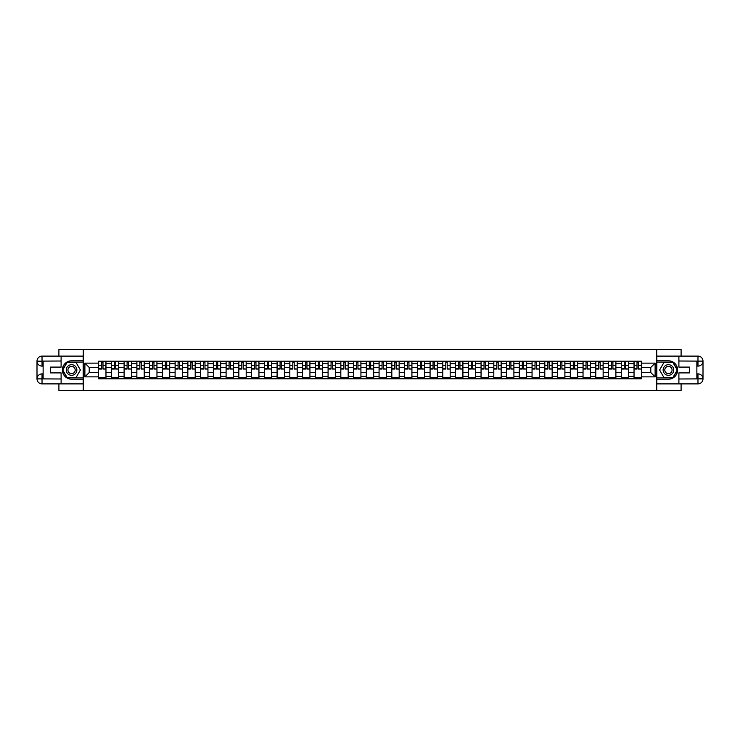 <?xml version="1.0" encoding="UTF-8"?>
<svg xmlns="http://www.w3.org/2000/svg" width="740" height="740" viewBox="0 0 740 740"><rect width="100%" height="100%" fill="white"/><g stroke="black" fill="none" stroke-linecap="round" stroke-linejoin="round"><path stroke-width="1.11" d="M58.904 383.894L58.904 390.433L681.096 390.433L681.096 383.894M681.096 356.107L681.096 349.567L58.904 349.567L58.904 356.107M111.361 378.788L111.361 363.71L105.968 363.71L105.968 378.788M105.968 363.71L105.968 361.213M111.361 363.71L111.361 361.213M118.715 361.213L118.715 378.788M124.107 378.788L124.107 361.213M131.47 361.213L131.47 378.788M136.863 378.788L136.863 361.213M144.217 361.213L144.217 378.788M149.61 378.788L149.61 361.213M156.963 361.213L156.963 378.788M162.356 378.788L162.356 361.213M169.71 361.213L169.71 378.788M175.103 378.788L175.103 361.213M182.456 361.213L182.456 378.788M187.849 378.788L187.849 361.213M195.203 361.213L195.203 378.788M200.596 378.788L200.596 361.213M207.949 361.213L207.949 378.788M213.351 378.788L213.351 361.213M220.705 361.213L220.705 378.788M226.098 378.788L226.098 361.213M233.452 361.213L233.452 378.788M238.844 378.788L238.844 361.213M246.198 361.213L246.198 378.788M251.591 378.788L251.591 361.213M258.945 361.213L258.945 378.788M264.337 378.788L264.337 361.213M271.691 361.213L271.691 378.788M277.084 378.788L277.084 361.213M284.438 361.213L284.438 378.788M289.83 378.788L289.83 361.213M297.193 361.213L297.193 378.788M302.586 378.788L302.586 361.213M309.94 361.213L309.94 378.788M315.332 378.788L315.332 361.213M322.686 361.213L322.686 378.788M328.079 378.788L328.079 361.213M335.433 361.213L335.433 378.788M340.825 378.788L340.825 361.213M348.179 361.213L348.179 378.788M353.572 378.788L353.572 361.213M360.926 361.213L360.926 378.788M366.319 378.788L366.319 361.213M373.682 361.213L373.682 378.788M379.074 378.788L379.074 361.213M386.428 361.213L386.428 378.788M391.821 378.788L391.821 361.213M399.175 361.213L399.175 378.788M404.567 378.788L404.567 361.213M411.921 361.213L411.921 378.788M417.314 378.788L417.314 361.213M424.668 361.213L424.668 378.788M430.06 378.788L430.06 361.213M437.414 361.213L437.414 378.788M442.807 378.788L442.807 361.213M450.17 361.213L450.17 378.788M455.562 378.788L455.562 361.213M462.916 361.213L462.916 378.788M468.309 378.788L468.309 361.213M475.663 361.213L475.663 378.788M481.055 378.788L481.055 361.213M488.409 361.213L488.409 378.788M493.802 378.788L493.802 361.213M501.156 361.213L501.156 378.788M506.549 378.788L506.549 361.213M513.902 361.213L513.902 378.788M519.295 378.788L519.295 361.213M526.649 361.213L526.649 378.788M532.051 378.788L532.051 361.213M539.404 361.213L539.404 378.788M544.797 378.788L544.797 361.213M552.151 361.213L552.151 378.788M557.544 378.788L557.544 361.213M564.898 361.213L564.898 378.788M570.29 378.788L570.29 361.213M577.644 361.213L577.644 378.788M583.037 378.788L583.037 361.213M590.39 361.213L590.39 378.788M595.783 378.788L595.783 361.213M603.137 361.213L603.137 378.788M608.53 378.788L608.53 361.213M615.893 361.213L615.893 378.788M621.285 378.788L621.285 361.213M628.639 361.213L628.639 378.788M634.032 378.788L634.032 361.213M634.032 372.535L628.639 372.535M621.285 372.535L615.893 372.535M608.53 372.535L603.137 372.535M595.783 372.535L590.39 372.535M583.037 372.535L577.644 372.535M570.29 372.535L564.898 372.535M557.544 372.535L552.151 372.535M544.797 372.535L539.404 372.535M532.051 372.535L526.649 372.535M519.295 372.535L513.902 372.535M506.549 372.535L501.156 372.535M493.802 372.535L488.409 372.535M481.055 372.535L475.663 372.535M468.309 372.535L462.916 372.535M455.562 372.535L450.17 372.535M442.807 372.535L437.414 372.535M430.06 372.535L424.668 372.535M417.314 372.535L411.921 372.535M404.567 372.535L399.175 372.535M391.821 372.535L386.428 372.535M379.074 372.535L373.682 372.535M366.319 372.535L360.926 372.535M353.572 372.535L348.179 372.535M340.825 372.535L335.433 372.535M328.079 372.535L322.686 372.535M315.332 372.535L309.94 372.535M302.586 372.535L297.193 372.535M289.83 372.535L284.438 372.535M277.084 372.535L271.691 372.535M264.337 372.535L258.945 372.535M251.591 372.535L246.198 372.535M238.844 372.535L233.452 372.535M226.098 372.535L220.705 372.535M213.351 372.535L207.949 372.535M200.596 372.535L195.203 372.535M187.849 372.535L182.456 372.535M175.103 372.535L169.71 372.535M162.356 372.535L156.963 372.535M149.61 372.535L144.217 372.535M136.863 372.535L131.47 372.535M124.107 372.535L118.715 372.535M111.361 372.535L105.968 372.535M634.032 367.466L628.639 367.466M621.285 367.466L615.893 367.466M608.53 367.466L603.137 367.466M595.783 367.466L590.39 367.466M583.037 367.466L577.644 367.466M570.29 367.466L564.898 367.466M557.544 367.466L552.151 367.466M544.797 367.466L539.404 367.466M532.051 367.466L526.649 367.466M519.295 367.466L513.902 367.466M506.549 367.466L501.156 367.466M493.802 367.466L488.409 367.466M481.055 367.466L475.663 367.466M468.309 367.466L462.916 367.466M455.562 367.466L450.17 367.466M442.807 367.466L437.414 367.466M430.06 367.466L424.668 367.466M417.314 367.466L411.921 367.466M404.567 367.466L399.175 367.466M391.821 367.466L386.428 367.466M379.074 367.466L373.682 367.466M366.319 367.466L360.926 367.466M353.572 367.466L348.179 367.466M340.825 367.466L335.433 367.466M328.079 367.466L322.686 367.466M315.332 367.466L309.94 367.466M302.586 367.466L297.193 367.466M289.83 367.466L284.438 367.466M277.084 367.466L271.691 367.466M264.337 367.466L258.945 367.466M251.591 367.466L246.198 367.466M238.844 367.466L233.452 367.466M226.098 367.466L220.705 367.466M213.351 367.466L207.949 367.466M200.596 367.466L195.203 367.466M187.849 367.466L182.456 367.466M175.103 367.466L169.71 367.466M162.356 367.466L156.963 367.466M149.61 367.466L144.217 367.466M136.863 367.466L131.47 367.466M124.107 367.466L118.715 367.466M111.361 367.466L105.968 367.466M89.216 372.535L98.614 372.535L98.614 367.466L89.216 367.466L89.216 372.535L84.887 376.864L84.887 363.137L98.614 363.137L98.614 367.466M641.386 367.466L641.386 372.535L650.784 372.535L650.784 367.466L641.386 367.466L641.386 361.213L98.614 361.213L98.614 363.137M641.386 363.137L655.113 363.137L655.113 376.864L641.386 376.864L641.386 372.535M98.614 372.535L98.614 378.788L641.386 378.788L641.386 376.864M98.614 376.864L84.887 376.864M656.75 390.433L656.75 349.567M83.25 390.433L83.25 349.567M105.968 377.557L98.614 377.557M101.602 362.443L102.99 362.443M118.715 377.557L111.361 377.557M114.349 362.443L115.736 362.443M131.47 377.557L124.107 377.557M127.095 362.443L128.483 362.443M144.217 377.557L136.863 377.557M139.842 362.443L141.229 362.443M156.963 377.557L149.61 377.557M152.588 362.443L153.976 362.443M169.71 377.557L162.356 377.557M165.335 362.443L166.731 362.443M182.456 377.557L175.103 377.557M178.09 362.443L179.478 362.443M195.203 377.557L187.849 377.557M190.837 362.443L192.224 362.443M207.949 377.557L200.596 377.557M203.583 362.443L204.971 362.443M220.705 377.557L213.351 377.557M216.33 362.443L217.717 362.443M233.452 377.557L226.098 377.557M229.076 362.443L230.464 362.443M246.198 377.557L238.844 377.557M241.823 362.443L243.21 362.443M258.945 377.557L251.591 377.557M254.569 362.443L255.966 362.443M271.691 377.557L264.337 377.557M267.325 362.443L268.713 362.443M284.438 377.557L277.084 377.557M280.072 362.443L281.459 362.443M297.193 377.557L289.83 377.557M292.818 362.443L294.206 362.443M309.94 377.557L302.586 377.557M305.565 362.443L306.952 362.443M322.686 377.557L315.332 377.557M318.311 362.443L319.699 362.443M335.433 377.557L328.079 377.557M331.058 362.443L332.454 362.443M348.179 377.557L340.825 377.557M343.813 362.443L345.201 362.443M360.926 377.557L353.572 377.557M356.56 362.443L357.947 362.443M373.682 377.557L366.319 377.557M369.306 362.443L370.694 362.443M386.428 377.557L379.074 377.557M382.053 362.443L383.44 362.443M399.175 377.557L391.821 377.557M394.799 362.443L396.187 362.443M411.921 377.557L404.567 377.557M407.546 362.443L408.943 362.443M424.668 377.557L417.314 377.557M420.302 362.443L421.689 362.443M437.414 377.557L430.06 377.557M433.048 362.443L434.436 362.443M450.17 377.557L442.807 377.557M445.795 362.443L447.182 362.443M462.916 377.557L455.562 377.557M458.541 362.443L459.929 362.443M475.663 377.557L468.309 377.557M471.288 362.443L472.675 362.443M488.409 377.557L481.055 377.557M484.034 362.443L485.431 362.443M501.156 377.557L493.802 377.557M496.79 362.443L498.177 362.443M513.902 377.557L506.549 377.557M509.536 362.443L510.924 362.443M526.649 377.557L519.295 377.557M522.283 362.443L523.67 362.443M539.404 377.557L532.051 377.557M535.029 362.443L536.417 362.443M552.151 377.557L544.797 377.557M547.776 362.443L549.163 362.443M564.898 377.557L557.544 377.557M560.522 362.443L561.91 362.443M577.644 377.557L570.29 377.557M573.269 362.443L574.666 362.443M590.39 377.557L583.037 377.557M586.024 362.443L587.412 362.443M603.137 377.557L595.783 377.557M598.771 362.443L600.159 362.443M615.893 377.557L608.53 377.557M611.518 362.443L612.905 362.443M628.639 377.557L621.285 377.557M624.264 362.443L625.652 362.443M641.386 377.557L634.032 377.557M637.01 362.443L638.398 362.443M84.887 363.137L89.216 367.466M650.784 372.535L655.113 376.864M650.784 367.466L655.113 363.137M102.99 368.779L105.931 369.057L102.99 369.057L102.99 361.296L105.931 361.296L101.602 361.296L101.602 369.057L98.66 369.057L98.66 361.296L101.602 361.296L98.66 361.296M105.931 368.779L105.931 361.296M101.602 362.36L102.99 362.36M115.736 368.779L118.678 369.057L115.736 369.057L115.736 361.296L118.678 361.296L114.349 361.296L114.349 369.057L111.407 369.057L111.407 361.296L114.349 361.296L111.407 361.296M118.678 368.779L118.678 361.296M114.349 362.36L115.736 362.36M128.483 368.779L131.424 369.057L128.483 369.057L128.483 361.296L131.424 361.296L127.095 361.296L127.095 369.057L124.154 369.057L124.154 361.296L127.095 361.296L124.154 361.296M131.424 368.779L131.424 361.296M127.095 362.36L128.483 362.36M43.133 366.115L42.023 366.115A5.023 5.023 0 0 1 37 361.129A5.023 5.023 0 0 1 42.023 356.107L83.167 356.107L83.167 360.805L71.567 360.805A9.194 9.194 0 0 0 62.373 370A9.194 9.194 0 0 0 71.567 379.195L83.167 379.195L83.167 383.894L42.023 383.894A5.023 5.023 0 0 1 37 378.871A5.023 5.023 0 0 1 42.023 373.885L43.133 373.885M83.167 379.195L83.167 360.805M61.106 356.107L61.106 367.096L50.57 367.096L50.57 372.904L61.106 372.904L61.106 383.894M42.023 366.115A5.023 5.023 0 0 1 37 361.129L42.023 361.213L42.023 366.115A5.023 5.023 0 0 1 37 361.129L37 378.871L61.106 378.991M42.023 378.991L42.023 383.894A5.023 5.023 0 0 1 37 378.871A5.023 5.023 0 0 1 42.023 373.885L42.023 378.788L43.133 378.788L43.133 361.213L42.023 361.213M83.167 362.11L67.016 362.11L62.465 370L67.016 377.89L83.167 377.89M696.867 373.885L697.977 373.885A5.023 5.023 0 0 1 703 378.871A5.023 5.023 0 0 1 697.977 383.894L656.833 383.894L656.833 379.195L668.433 379.195A9.194 9.194 0 0 0 677.627 370A9.194 9.194 0 0 0 668.433 360.805L656.833 360.805L656.833 356.107L697.977 356.107A5.023 5.023 0 0 1 703 361.129A5.023 5.023 0 0 1 697.977 366.115L696.867 366.115M656.833 360.805L656.833 379.195M678.895 383.894L678.895 372.904L689.43 372.904L689.43 367.096L678.895 367.096L678.895 356.107M697.977 373.885A5.023 5.023 0 0 1 703 378.871L697.977 378.788L697.977 373.885A5.023 5.023 0 0 1 703 378.871L703 361.129L678.895 361.009M697.977 361.009L697.977 356.107A5.023 5.023 0 0 1 703 361.129A5.023 5.023 0 0 1 697.977 366.115L697.977 361.213L696.867 361.213L696.867 378.788L697.977 378.788M656.833 377.89L672.984 377.89L677.535 370L672.984 362.11L656.833 362.11M66.258 370A5.31 5.31 0 0 0 71.567 375.31A5.31 5.31 0 0 0 76.877 370A5.31 5.31 0 0 0 71.567 364.69A5.31 5.31 0 0 0 66.258 370M67.932 370A3.635 3.635 0 0 0 71.567 373.635A3.635 3.635 0 0 0 75.203 370A3.635 3.635 0 0 0 71.567 366.365A3.635 3.635 0 0 0 67.932 370M75.98 362.36L80.392 370L75.98 377.641L67.155 377.641L62.743 370L67.155 362.36L75.98 362.36M663.123 370A5.31 5.31 0 0 0 668.433 375.31A5.31 5.31 0 0 0 673.742 370A5.31 5.31 0 0 0 668.433 364.69A5.31 5.31 0 0 0 663.123 370M664.798 370A3.635 3.635 0 0 0 668.433 373.635A3.635 3.635 0 0 0 672.068 370A3.635 3.635 0 0 0 668.433 366.365A3.635 3.635 0 0 0 664.798 370M672.845 362.36L677.257 370L672.845 377.641L664.021 377.641L659.608 370L664.021 362.36L672.845 362.36M141.229 368.779L144.171 369.057L141.229 369.057L141.229 361.296L144.171 361.296L139.842 361.296L139.842 369.057L136.9 369.057L136.9 361.296L139.842 361.296L136.9 361.296M144.171 368.779L144.171 361.296M139.842 362.36L141.229 362.36M153.976 368.779L156.917 369.057L153.976 369.057L153.976 361.296L156.917 361.296L152.588 361.296L152.588 369.057L149.647 369.057L149.647 361.296L152.588 361.296L149.647 361.296M156.917 368.779L156.917 361.296M152.588 362.36L153.976 362.36M166.731 368.779L169.673 369.057L166.731 369.057L166.731 361.296L169.673 361.296L165.335 361.296L165.335 369.057L162.393 369.057L162.393 361.296L165.335 361.296L162.393 361.296M169.673 368.779L169.673 361.296M165.335 362.36L166.731 362.36M179.478 368.779L182.419 369.057L179.478 369.057L179.478 361.296L182.419 361.296L178.09 361.296L178.09 369.057L175.139 369.057L175.139 361.296L178.09 361.296L175.139 361.296M182.419 368.779L182.419 361.296M178.09 362.36L179.478 362.36M192.224 368.779L195.166 369.057L192.224 369.057L192.224 361.296L195.166 361.296L190.837 361.296L190.837 369.057L187.895 369.057L187.895 361.296L190.837 361.296L187.895 361.296M195.166 368.779L195.166 361.296M190.837 362.36L192.224 362.36M204.971 368.779L207.912 369.057L204.971 369.057L204.971 361.296L207.912 361.296L203.583 361.296L203.583 369.057L200.642 369.057L200.642 361.296L203.583 361.296L200.642 361.296M207.912 368.779L207.912 361.296M203.583 362.36L204.971 362.36M217.717 368.779L220.659 369.057L217.717 369.057L217.717 361.296L220.659 361.296L216.33 361.296L216.33 369.057L213.388 369.057L213.388 361.296L216.33 361.296L213.388 361.296M220.659 368.779L220.659 361.296M216.33 362.36L217.717 362.36M230.464 368.779L233.405 369.057L230.464 369.057L230.464 361.296L233.405 361.296L229.076 361.296L229.076 369.057L226.135 369.057L226.135 361.296L229.076 361.296L226.135 361.296M233.405 368.779L233.405 361.296M229.076 362.36L230.464 362.36M243.21 368.779L246.161 369.057L243.21 369.057L243.21 361.296L246.161 361.296L241.823 361.296L241.823 369.057L238.881 369.057L238.881 361.296L241.823 361.296L238.881 361.296M246.161 368.779L246.161 361.296M241.823 362.36L243.21 362.36M255.966 368.779L258.907 369.057L255.966 369.057L255.966 361.296L258.907 361.296L254.569 361.296L254.569 369.057L251.628 369.057L251.628 361.296L254.569 361.296L251.628 361.296M258.907 368.779L258.907 361.296M254.569 362.36L255.966 362.36M268.713 368.779L271.654 369.057L268.713 369.057L268.713 361.296L271.654 361.296L267.325 361.296L267.325 369.057L264.384 369.057L264.384 361.296L267.325 361.296L264.384 361.296M271.654 368.779L271.654 361.296M267.325 362.36L268.713 362.36M281.459 368.779L284.401 369.057L281.459 369.057L281.459 361.296L284.401 361.296L280.072 361.296L280.072 369.057L277.13 369.057L277.13 361.296L280.072 361.296L277.13 361.296M284.401 368.779L284.401 361.296M280.072 362.36L281.459 362.36M294.206 368.779L297.147 369.057L294.206 369.057L294.206 361.296L297.147 361.296L292.818 361.296L292.818 369.057L289.877 369.057L289.877 361.296L292.818 361.296L289.877 361.296M297.147 368.779L297.147 361.296M292.818 362.36L294.206 362.36M306.952 368.779L309.894 369.057L306.952 369.057L306.952 361.296L309.894 361.296L305.565 361.296L305.565 369.057L302.623 369.057L302.623 361.296L305.565 361.296L302.623 361.296M309.894 368.779L309.894 361.296M305.565 362.36L306.952 362.36M319.699 368.779L322.64 369.057L319.699 369.057L319.699 361.296L322.64 361.296L318.311 361.296L318.311 369.057L315.37 369.057L315.37 361.296L318.311 361.296L315.37 361.296M322.64 368.779L322.64 361.296M318.311 362.36L319.699 362.36M332.454 368.779L335.396 369.057L332.454 369.057L332.454 361.296L335.396 361.296L331.058 361.296L331.058 369.057L328.116 369.057L328.116 361.296L331.058 361.296L328.116 361.296M335.396 368.779L335.396 361.296M331.058 362.36L332.454 362.36M345.201 368.779L348.142 369.057L345.201 369.057L345.201 361.296L348.142 361.296L343.813 361.296L343.813 369.057L340.872 369.057L340.872 361.296L343.813 361.296L340.872 361.296M348.142 368.779L348.142 361.296M343.813 362.36L345.201 362.36M357.947 368.779L360.889 369.057L357.947 369.057L357.947 361.296L360.889 361.296L356.56 361.296L356.56 369.057L353.618 369.057L353.618 361.296L356.56 361.296L353.618 361.296M360.889 368.779L360.889 361.296M356.56 362.36L357.947 362.36M370.694 368.779L373.635 369.057L370.694 369.057L370.694 361.296L373.635 361.296L369.306 361.296L369.306 369.057L366.365 369.057L366.365 361.296L369.306 361.296L366.365 361.296M373.635 368.779L373.635 361.296M369.306 362.36L370.694 362.36M383.44 368.779L386.382 369.057L383.44 369.057L383.44 361.296L386.382 361.296L382.053 361.296L382.053 369.057L379.111 369.057L379.111 361.296L382.053 361.296L379.111 361.296M386.382 368.779L386.382 361.296M382.053 362.36L383.44 362.36M396.187 368.779L399.128 369.057L396.187 369.057L396.187 361.296L399.128 361.296L394.799 361.296L394.799 369.057L391.858 369.057L391.858 361.296L394.799 361.296L391.858 361.296M399.128 368.779L399.128 361.296M394.799 362.36L396.187 362.36M408.943 368.779L411.884 369.057L408.943 369.057L408.943 361.296L411.884 361.296L407.546 361.296L407.546 369.057L404.604 369.057L404.604 361.296L407.546 361.296L404.604 361.296M411.884 368.779L411.884 361.296M407.546 362.36L408.943 362.36M421.689 368.779L424.631 369.057L421.689 369.057L421.689 361.296L424.631 361.296L420.302 361.296L420.302 369.057L417.36 369.057L417.36 361.296L420.302 361.296L417.36 361.296M424.631 368.779L424.631 361.296M420.302 362.36L421.689 362.36M434.436 368.779L437.377 369.057L434.436 369.057L434.436 361.296L437.377 361.296L433.048 361.296L433.048 369.057L430.107 369.057L430.107 361.296L433.048 361.296L430.107 361.296M437.377 368.779L437.377 361.296M433.048 362.36L434.436 362.36M447.182 368.779L450.124 369.057L447.182 369.057L447.182 361.296L450.124 361.296L445.795 361.296L445.795 369.057L442.853 369.057L442.853 361.296L445.795 361.296L442.853 361.296M450.124 368.779L450.124 361.296M445.795 362.36L447.182 362.36M459.929 368.779L462.87 369.057L459.929 369.057L459.929 361.296L462.87 361.296L458.541 361.296L458.541 369.057L455.6 369.057L455.6 361.296L458.541 361.296L455.6 361.296M462.87 368.779L462.87 361.296M458.541 362.36L459.929 362.36M472.675 368.779L475.616 369.057L472.675 369.057L472.675 361.296L475.616 361.296L471.288 361.296L471.288 369.057L468.346 369.057L468.346 361.296L471.288 361.296L468.346 361.296M475.616 368.779L475.616 361.296M471.288 362.36L472.675 362.36M485.431 368.779L488.372 369.057L485.431 369.057L485.431 361.296L488.372 361.296L484.034 361.296L484.034 369.057L481.093 369.057L481.093 361.296L484.034 361.296L481.093 361.296M488.372 368.779L488.372 361.296M484.034 362.36L485.431 362.36M498.177 368.779L501.119 369.057L498.177 369.057L498.177 361.296L501.119 361.296L496.79 361.296L496.79 369.057L493.839 369.057L493.839 361.296L496.79 361.296L493.839 361.296M501.119 368.779L501.119 361.296M496.79 362.36L498.177 362.36M510.924 368.779L513.865 369.057L510.924 369.057L510.924 361.296L513.865 361.296L509.536 361.296L509.536 369.057L506.595 369.057L506.595 361.296L509.536 361.296L506.595 361.296M513.865 368.779L513.865 361.296M509.536 362.36L510.924 362.36M523.67 368.779L526.612 369.057L523.67 369.057L523.67 361.296L526.612 361.296L522.283 361.296L522.283 369.057L519.341 369.057L519.341 361.296L522.283 361.296L519.341 361.296M526.612 368.779L526.612 361.296M522.283 362.36L523.67 362.36M536.417 368.779L539.358 369.057L536.417 369.057L536.417 361.296L539.358 361.296L535.029 361.296L535.029 369.057L532.088 369.057L532.088 361.296L535.029 361.296L532.088 361.296M539.358 368.779L539.358 361.296M535.029 362.36L536.417 362.36M549.163 368.779L552.105 369.057L549.163 369.057L549.163 361.296L552.105 361.296L547.776 361.296L547.776 369.057L544.834 369.057L544.834 361.296L547.776 361.296L544.834 361.296M552.105 368.779L552.105 361.296M547.776 362.36L549.163 362.36M561.91 368.779L564.861 369.057L561.91 369.057L561.91 361.296L564.861 361.296L560.522 361.296L560.522 369.057L557.581 369.057L557.581 361.296L560.522 361.296L557.581 361.296M564.861 368.779L564.861 361.296M560.522 362.36L561.91 362.36M574.666 368.779L577.607 369.057L574.666 369.057L574.666 361.296L577.607 361.296L573.269 361.296L573.269 369.057L570.327 369.057L570.327 361.296L573.269 361.296L570.327 361.296M577.607 368.779L577.607 361.296M573.269 362.36L574.666 362.36M587.412 368.779L590.354 369.057L587.412 369.057L587.412 361.296L590.354 361.296L586.024 361.296L586.024 369.057L583.083 369.057L583.083 361.296L586.024 361.296L583.083 361.296M590.354 368.779L590.354 361.296M586.024 362.36L587.412 362.36M600.159 368.779L603.1 369.057L600.159 369.057L600.159 361.296L603.1 361.296L598.771 361.296L598.771 369.057L595.83 369.057L595.83 361.296L598.771 361.296L595.83 361.296M603.1 368.779L603.1 361.296M598.771 362.36L600.159 362.36M612.905 368.779L615.846 369.057L612.905 369.057L612.905 361.296L615.846 361.296L611.518 361.296L611.518 369.057L608.576 369.057L608.576 361.296L611.518 361.296L608.576 361.296M615.846 368.779L615.846 361.296M611.518 362.36L612.905 362.36M625.652 368.779L628.593 369.057L625.652 369.057L625.652 361.296L628.593 361.296L624.264 361.296L624.264 369.057L621.323 369.057L621.323 361.296L624.264 361.296L621.323 361.296M628.593 368.779L628.593 361.296M624.264 362.36L625.652 362.36M638.398 368.779L641.34 369.057L638.398 369.057L638.398 361.296L641.34 361.296L637.01 361.296L637.01 369.057L634.069 369.057L634.069 361.296L637.01 361.296L634.069 361.296M641.34 368.779L641.34 361.296M637.01 362.36L638.398 362.36M621.285 363.71L615.893 363.71M608.53 363.71L603.137 363.71M595.783 363.71L590.39 363.71M583.037 363.71L577.644 363.71M570.29 363.71L564.898 363.71M557.544 363.71L552.151 363.71M544.797 363.71L539.404 363.71M532.051 363.71L526.649 363.71M519.295 363.71L513.902 363.71M506.549 363.71L501.156 363.71M493.802 363.71L488.409 363.71M481.055 363.71L475.663 363.71M468.309 363.71L462.916 363.71M455.562 363.71L450.17 363.71M442.807 363.71L437.414 363.71M430.06 363.71L424.668 363.71M417.314 363.71L411.921 363.71M404.567 363.71L399.175 363.71M391.821 363.71L386.428 363.71M379.074 363.71L373.682 363.71M366.319 363.71L360.926 363.71M353.572 363.71L348.179 363.71M340.825 363.71L335.433 363.71M328.079 363.71L322.686 363.71M315.332 363.71L309.94 363.71M302.586 363.71L297.193 363.71M289.83 363.71L284.438 363.71M277.084 363.71L271.691 363.71M264.337 363.71L258.945 363.71M251.591 363.71L246.198 363.71M238.844 363.71L233.452 363.71M226.098 363.71L220.705 363.71M213.351 363.71L207.949 363.71M200.596 363.71L195.203 363.71M187.849 363.71L182.456 363.71M175.103 363.71L169.71 363.71M162.356 363.71L156.963 363.71M149.61 363.71L144.217 363.71M136.863 363.71L131.47 363.71M124.107 363.71L118.715 363.71M634.032 363.71L628.639 363.71M621.285 376.29L615.893 376.29M608.53 376.29L603.137 376.29M595.783 376.29L590.39 376.29M583.037 376.29L577.644 376.29M570.29 376.29L564.898 376.29M557.544 376.29L552.151 376.29M544.797 376.29L539.404 376.29M532.051 376.29L526.649 376.29M519.295 376.29L513.902 376.29M506.549 376.29L501.156 376.29M493.802 376.29L488.409 376.29M481.055 376.29L475.663 376.29M468.309 376.29L462.916 376.29M455.562 376.29L450.17 376.29M442.807 376.29L437.414 376.29M430.06 376.29L424.668 376.29M417.314 376.29L411.921 376.29M404.567 376.29L399.175 376.29M391.821 376.29L386.428 376.29M379.074 376.29L373.682 376.29M366.319 376.29L360.926 376.29M353.572 376.29L348.179 376.29M340.825 376.29L335.433 376.29M328.079 376.29L322.686 376.29M315.332 376.29L309.94 376.29M302.586 376.29L297.193 376.29M289.83 376.29L284.438 376.29M277.084 376.29L271.691 376.29M264.337 376.29L258.945 376.29M251.591 376.29L246.198 376.29M238.844 376.29L233.452 376.29M226.098 376.29L220.705 376.29M213.351 376.29L207.949 376.29M200.596 376.29L195.203 376.29M187.849 376.29L182.456 376.29M175.103 376.29L169.71 376.29M162.356 376.29L156.963 376.29M149.61 376.29L144.217 376.29M136.863 376.29L131.47 376.29M124.107 376.29L118.715 376.29M111.361 376.29L105.968 376.29M634.032 376.29L628.639 376.29M102.99 365.264L105.931 365.264M98.66 368.779L101.602 368.779M98.66 365.264L101.602 365.264M115.736 365.264L118.678 365.264M111.407 368.779L114.349 368.779M111.407 365.264L114.349 365.264M128.483 365.264L131.424 365.264M124.154 368.779L127.095 368.779M124.154 365.264L127.095 365.264M61.106 361.009L41.912 361.101M37 378.871A5.023 5.023 0 0 1 42.023 373.885M37 361.129A5.023 5.023 0 0 1 42.023 356.107L42.023 361.009M678.895 378.991L698.088 378.899M703 361.129A5.023 5.023 0 0 1 697.977 366.115M703 378.871A5.023 5.023 0 0 1 697.977 383.894L697.977 378.991M141.229 365.264L144.171 365.264M136.9 368.779L139.842 368.779M136.9 365.264L139.842 365.264M153.976 365.264L156.917 365.264M149.647 368.779L152.588 368.779M149.647 365.264L152.588 365.264M166.731 365.264L169.673 365.264M162.393 368.779L165.335 368.779M162.393 365.264L165.335 365.264M179.478 365.264L182.419 365.264M175.139 368.779L178.09 368.779M175.139 365.264L178.09 365.264M192.224 365.264L195.166 365.264M187.895 368.779L190.837 368.779M187.895 365.264L190.837 365.264M204.971 365.264L207.912 365.264M200.642 368.779L203.583 368.779M200.642 365.264L203.583 365.264M217.717 365.264L220.659 365.264M213.388 368.779L216.33 368.779M213.388 365.264L216.33 365.264M230.464 365.264L233.405 365.264M226.135 368.779L229.076 368.779M226.135 365.264L229.076 365.264M243.21 365.264L246.161 365.264M238.881 368.779L241.823 368.779M238.881 365.264L241.823 365.264M255.966 365.264L258.907 365.264M251.628 368.779L254.569 368.779M251.628 365.264L254.569 365.264M268.713 365.264L271.654 365.264M264.384 368.779L267.325 368.779M264.384 365.264L267.325 365.264M281.459 365.264L284.401 365.264M277.13 368.779L280.072 368.779M277.13 365.264L280.072 365.264M294.206 365.264L297.147 365.264M289.877 368.779L292.818 368.779M289.877 365.264L292.818 365.264M306.952 365.264L309.894 365.264M302.623 368.779L305.565 368.779M302.623 365.264L305.565 365.264M319.699 365.264L322.64 365.264M315.37 368.779L318.311 368.779M315.37 365.264L318.311 365.264M332.454 365.264L335.396 365.264M328.116 368.779L331.058 368.779M328.116 365.264L331.058 365.264M345.201 365.264L348.142 365.264M340.872 368.779L343.813 368.779M340.872 365.264L343.813 365.264M357.947 365.264L360.889 365.264M353.618 368.779L356.56 368.779M353.618 365.264L356.56 365.264M370.694 365.264L373.635 365.264M366.365 368.779L369.306 368.779M366.365 365.264L369.306 365.264M383.44 365.264L386.382 365.264M379.111 368.779L382.053 368.779M379.111 365.264L382.053 365.264M396.187 365.264L399.128 365.264M391.858 368.779L394.799 368.779M391.858 365.264L394.799 365.264M408.943 365.264L411.884 365.264M404.604 368.779L407.546 368.779M404.604 365.264L407.546 365.264M421.689 365.264L424.631 365.264M417.36 368.779L420.302 368.779M417.36 365.264L420.302 365.264M434.436 365.264L437.377 365.264M430.107 368.779L433.048 368.779M430.107 365.264L433.048 365.264M447.182 365.264L450.124 365.264M442.853 368.779L445.795 368.779M442.853 365.264L445.795 365.264M459.929 365.264L462.87 365.264M455.6 368.779L458.541 368.779M455.6 365.264L458.541 365.264M472.675 365.264L475.616 365.264M468.346 368.779L471.288 368.779M468.346 365.264L471.288 365.264M485.431 365.264L488.372 365.264M481.093 368.779L484.034 368.779M481.093 365.264L484.034 365.264M498.177 365.264L501.119 365.264M493.839 368.779L496.79 368.779M493.839 365.264L496.79 365.264M510.924 365.264L513.865 365.264M506.595 368.779L509.536 368.779M506.595 365.264L509.536 365.264M523.67 365.264L526.612 365.264M519.341 368.779L522.283 368.779M519.341 365.264L522.283 365.264M536.417 365.264L539.358 365.264M532.088 368.779L535.029 368.779M532.088 365.264L535.029 365.264M549.163 365.264L552.105 365.264M544.834 368.779L547.776 368.779M544.834 365.264L547.776 365.264M561.91 365.264L564.861 365.264M557.581 368.779L560.522 368.779M557.581 365.264L560.522 365.264M574.666 365.264L577.607 365.264M570.327 368.779L573.269 368.779M570.327 365.264L573.269 365.264M587.412 365.264L590.354 365.264M583.083 368.779L586.024 368.779M583.083 365.264L586.024 365.264M600.159 365.264L603.1 365.264M595.83 368.779L598.771 368.779M595.83 365.264L598.771 365.264M612.905 365.264L615.846 365.264M608.576 368.779L611.518 368.779M608.576 365.264L611.518 365.264M625.652 365.264L628.593 365.264M621.323 368.779L624.264 368.779M621.323 365.264L624.264 365.264M638.398 365.264L641.34 365.264M634.069 368.779L637.01 368.779M634.069 365.264L637.01 365.264"/></g></svg>

